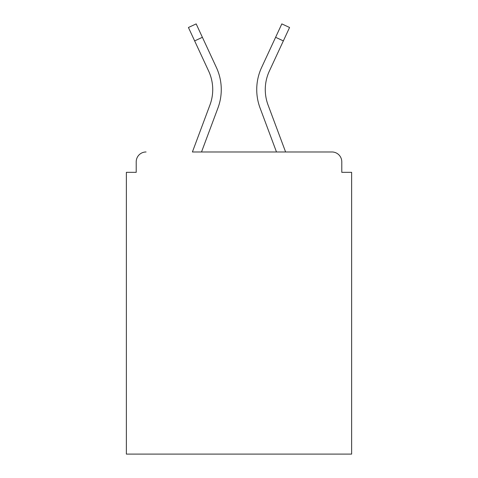 <?xml version="1.0" encoding="UTF-8"?>
<svg xmlns="http://www.w3.org/2000/svg" width="478" height="478" viewBox="0 0 478 478"><rect width="100%" height="100%" fill="white"/><g stroke="black" fill="none" stroke-linecap="round" stroke-linejoin="round"><path stroke-width="0.72" d="M341.788 172.337L341.788 161.827L341.788 172.337L351.641 172.337L351.641 454.1L126.359 454.1L126.359 172.337L136.212 172.337L136.212 161.827L136.212 172.337M194.648 40.899L188.428 27.491L196.171 23.9L202.391 37.308L194.648 40.899L208.641 71.061A44.006 44.006 0 0 1 209.95 104.969L192.401 151.974L331.935 151.974L285.599 151.974L268.05 104.969A44.006 44.006 0 0 1 265.272 89.577A44.006 44.006 0 0 0 268.05 104.969A44.006 44.006 0 0 1 265.272 89.577A44.006 44.006 0 0 0 268.05 104.969A44.006 44.006 0 0 1 265.272 89.577A44.006 44.006 0 0 0 268.05 104.969A44.006 44.006 0 0 1 265.272 89.577A44.006 44.006 0 0 0 268.05 104.969A44.006 44.006 0 0 1 265.272 89.577A44.006 44.006 0 0 0 268.05 104.969M146.065 151.974A9.853 9.853 0 0 0 136.212 161.827M341.788 161.827A9.853 9.853 0 0 0 331.935 151.974M275.609 37.308L281.829 23.9L289.572 27.491L283.352 40.899L275.609 37.308L261.615 67.464A52.544 52.544 0 0 0 260.05 107.956L276.487 151.974L260.05 107.956L276.487 151.974L260.05 107.956L276.487 151.974L260.05 107.956L276.487 151.974L260.05 107.956L276.487 151.974L260.05 107.956L276.487 151.974L201.513 151.974L217.95 107.956A52.544 52.544 0 0 0 216.385 67.464L202.391 37.308M201.513 151.974L217.95 107.956L201.513 151.974M209.95 104.969L192.401 151.974L209.95 104.969A44.006 44.006 0 0 0 212.728 89.577A44.006 44.006 0 0 1 209.95 104.969A44.006 44.006 0 0 0 212.728 89.577A44.006 44.006 0 0 1 209.95 104.969M269.359 71.061A44.006 44.006 0 0 0 265.272 89.577A44.006 44.006 0 0 1 269.359 71.061A44.006 44.006 0 0 0 265.272 89.577A44.006 44.006 0 0 1 269.359 71.061A44.006 44.006 0 0 0 265.272 89.577A44.006 44.006 0 0 1 269.359 71.061A44.006 44.006 0 0 0 265.272 89.577A44.006 44.006 0 0 1 269.359 71.061A44.006 44.006 0 0 0 265.272 89.577A44.006 44.006 0 0 1 269.359 71.061L283.352 40.899M208.641 71.061A44.006 44.006 0 0 1 212.728 89.577A44.006 44.006 0 0 0 208.641 71.061A44.006 44.006 0 0 1 212.728 89.577A44.006 44.006 0 0 0 208.641 71.061"/></g></svg>
